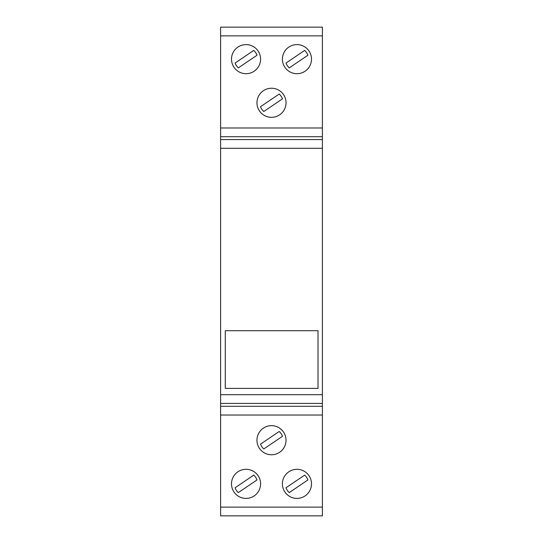 <?xml version="1.0" encoding="UTF-8"?>
<svg xmlns="http://www.w3.org/2000/svg" width="543" height="543" viewBox="0 0 543 543"><rect width="100%" height="100%" fill="white"/><g stroke="black" fill="none" stroke-linecap="round" stroke-linejoin="round"><path stroke-width="0.81" d="M288.788 471.813A14.546 14.546 0 0 1 308.987 475.688A14.546 14.546 0 0 1 305.118 495.888A14.546 14.546 0 0 1 284.912 492.012A14.546 14.546 0 0 1 288.788 471.813M279.665 452.251A14.546 14.546 0 0 1 259.466 448.382A14.546 14.546 0 0 1 263.335 428.176A14.546 14.546 0 0 1 283.534 432.052A14.546 14.546 0 0 1 279.665 452.251M234.006 492.012A14.546 14.546 0 0 0 254.212 495.888A14.546 14.546 0 0 1 234.006 492.012A14.546 14.546 0 0 1 237.882 471.813A14.546 14.546 0 0 1 258.088 475.688A14.546 14.546 0 0 1 254.212 495.888M279.665 114.817A14.546 14.546 0 0 0 283.534 94.618A14.546 14.546 0 0 1 279.665 114.817A14.546 14.546 0 0 1 259.466 110.942A14.546 14.546 0 0 1 263.335 90.742A14.546 14.546 0 0 1 283.534 94.618M237.882 47.112A14.546 14.546 0 0 1 258.081 50.981A14.546 14.546 0 0 1 254.212 71.187A14.546 14.546 0 0 1 234.006 67.312A14.546 14.546 0 0 1 237.882 47.112M288.788 47.112A14.546 14.546 0 0 1 308.987 50.981A14.546 14.546 0 0 1 305.118 71.181A14.546 14.546 0 0 1 284.912 67.312A14.546 14.546 0 0 1 288.788 47.112M225.284 330.707L318.028 330.707L318.028 388.394L225.284 388.394L225.284 330.707M289.263 67.875L307.908 55.237A11.641 11.641 0 0 0 304.643 50.418L285.998 63.063A11.6 11.6 0 0 0 289.263 67.875M238.357 67.875L257.002 55.237A11.647 11.647 0 0 0 253.737 50.418L235.092 63.063A11.62 11.62 0 0 0 238.357 67.875M263.81 111.512L282.455 98.867A11.661 11.661 0 0 0 279.19 94.048L260.538 106.699A11.647 11.647 0 0 0 263.81 111.512M253.737 475.118L235.092 487.763A11.647 11.647 0 0 0 238.357 492.582L257.002 479.931A11.634 11.634 0 0 0 253.737 475.118M279.19 431.488L260.538 444.133A11.634 11.634 0 0 0 263.81 448.946L282.455 436.3A11.647 11.647 0 0 0 279.19 431.488M289.263 492.582L307.908 479.931A11.627 11.627 0 0 0 304.643 475.118L285.998 487.763A11.627 11.627 0 0 0 289.263 492.582M220.594 403.429L220.594 515.85L322.406 515.85L322.406 27.15L220.594 27.15L220.594 403.429L322.406 403.429M322.406 406.293L220.594 406.293M322.406 415.022L220.594 415.022M322.406 507.121L220.594 507.121M322.406 515.85L220.594 515.85M322.406 35.872L220.594 35.872M322.406 127.985L220.594 127.985M322.406 136.707L220.594 136.707M322.406 139.571L220.594 139.571M322.406 148.293L220.594 148.293M322.406 394.7L220.594 394.7M322.406 27.15L220.594 27.15"/></g></svg>
